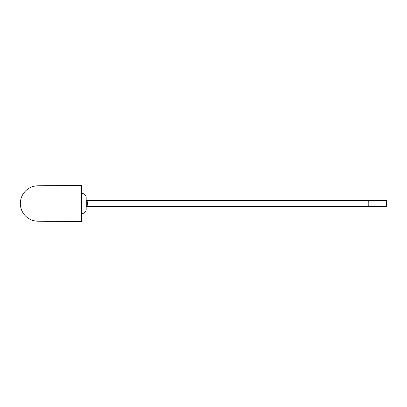 <?xml version="1.0" encoding="UTF-8"?>
<svg xmlns="http://www.w3.org/2000/svg" width="407" height="407" viewBox="0 0 407 407"><rect width="100%" height="100%" fill="white"/><g stroke="black" fill="none" stroke-linecap="round" stroke-linejoin="round"><path stroke-width="0.31" stroke-dasharray="2.04 1.53" d="M37.932 185.79L37.932 221.21M86.177 206.553L86.177 209.457L86.121 206.553L368.62 206.553L86.121 206.553L86.121 200.448L88.207 200.448C87.291 202.488 87.291 204.518 88.207 206.553M386.65 206.553L86.121 206.553L86.121 200.448L386.65 200.448L386.65 206.553M81.604 185.485L81.604 193.381C84.391 193.574 85.918 194.963 86.177 197.543L86.121 200.448L368.62 200.448L88.207 200.448M368.62 206.553L368.62 200.448L368.62 206.553M81.604 193.381L81.604 221.515M86.716 200.448L86.716 206.553M86.177 200.448L86.177 197.543"/><path stroke-width="0.61" d="M37.932 185.79A17.71 17.71 0 0 0 20.35 203.5A17.71 17.71 0 0 0 37.932 221.21L37.932 185.79L81.604 185.485L81.604 193.381C84.397 193.579 85.918 194.963 86.177 197.543L86.177 200.448L386.65 200.448L386.65 206.553L88.207 206.553C87.291 204.518 87.291 202.488 88.207 200.448M37.932 221.21L81.604 221.515L81.604 213.619C84.391 213.426 85.918 212.037 86.177 209.457C85.918 212.037 84.397 213.421 81.604 213.619L81.604 193.381M86.177 206.553L86.177 209.457L86.177 206.553L88.207 206.553M86.716 206.553L86.716 200.448M86.177 197.543L86.177 200.448"/></g></svg>
